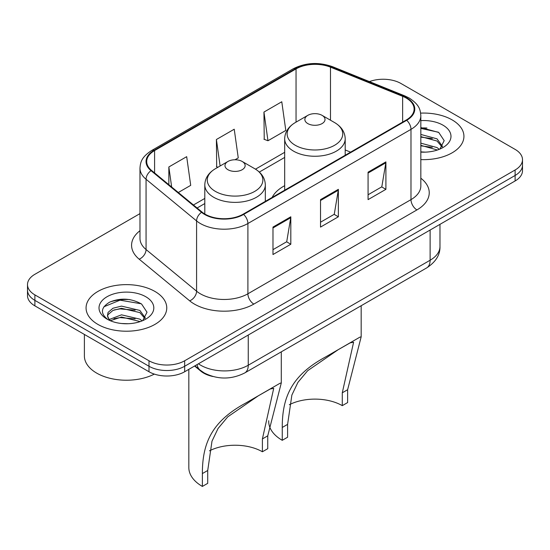 <?xml version="1.0" encoding="UTF-8"?>
<svg xmlns="http://www.w3.org/2000/svg" width="550" height="550" viewBox="0 0 550 550"><rect width="100%" height="100%" fill="white"/><g stroke="black" fill="none" stroke-linecap="round" stroke-linejoin="round"><path stroke-width="0.82" d="M284.68 185.694A44.55 25.719 0 0 0 272.14 197.436M212.898 376.502A25.218 14.561 180 0 1 200.867 371.174L194.604 366.011M129.779 299.592A33.619 19.408 0 0 0 110.096 301.936M426.951 128.019A33.619 19.408 0 0 0 420.832 127.992M139.982 213.62L34.884 274.299A25.218 14.561 0 0 0 27.5 284.591L27.5 295.57A25.218 14.561 0 0 0 34.884 305.869L149.002 371.752A25.218 14.561 0 0 0 184.663 371.752L515.116 180.964A25.218 14.561 0 0 0 522.5 170.672L522.5 165.179A25.218 14.561 0 0 1 515.116 175.471A25.218 14.561 0 0 0 522.5 165.179L522.5 159.686A25.218 14.561 0 0 0 515.116 149.394L400.998 83.511A25.218 14.561 0 0 0 369.428 81.599M27.5 284.591A25.218 14.561 0 0 0 34.884 294.889L149.002 360.772A25.218 14.561 0 0 0 184.663 360.772L184.663 366.259L515.116 175.471L184.663 366.259A25.218 14.561 0 0 1 149.002 366.259A25.218 14.561 0 0 0 184.663 366.259L184.663 371.752M34.884 294.889L34.884 300.376L149.002 366.259L34.884 300.376A25.218 14.561 0 0 1 27.5 290.084A25.218 14.561 0 0 0 34.884 300.376L34.884 305.869M452.114 119.886A40.343 23.293 0 0 0 420.647 113.121A40.343 23.293 0 0 1 452.114 119.886A40.343 23.293 0 0 1 463.932 136.352A40.343 23.293 0 0 0 452.114 119.886M154.942 291.452A40.343 23.293 0 0 0 110.976 286.406A40.343 23.293 0 0 0 86.068 307.924A40.343 23.293 0 0 0 97.886 324.397A40.343 23.293 0 0 0 141.852 329.443A40.343 23.293 0 0 0 166.76 307.924A40.343 23.293 0 0 0 154.942 291.452A40.343 23.293 0 0 0 110.976 286.406A40.343 23.293 0 0 0 86.068 307.924A40.343 23.293 0 0 0 97.886 324.397A40.343 23.293 0 0 0 141.852 329.443A40.343 23.293 0 0 0 166.76 307.924A40.343 23.293 0 0 0 154.942 291.452M406.23 98.058A26.895 15.531 180 0 1 414.109 109.037A26.895 15.531 180 0 1 406.23 120.024L243.141 214.177A26.895 15.531 180 0 1 202.091 212.107L151.573 170.452A26.895 15.531 180 0 1 146.706 161.542A26.895 15.531 180 0 1 154.584 150.562L296.044 68.894A26.895 15.531 180 0 1 330.488 67.155L402.641 96.319A26.895 15.531 180 0 1 406.23 98.058M406.704 97.783A27.569 15.916 0 0 0 403.026 96.002L330.873 66.832A27.569 15.916 0 0 0 295.563 68.619L154.11 150.287A27.569 15.916 0 0 0 151.023 170.672L201.541 212.327A27.569 15.916 0 0 0 243.616 214.452L406.704 120.292A27.569 15.916 0 0 0 406.704 97.783M272.979 227.081L272.979 254.533L290.812 244.241L290.812 216.789L272.979 227.081M272.979 249.666L286.715 241.732L290.737 217.697A6.724 3.884 -120 0 0 290.812 216.789M286.591 241.801L290.812 244.241M368.074 172.178L368.074 199.629L385.908 189.337L385.908 161.886L368.074 172.178M368.074 194.762L381.81 186.828L385.832 162.793A6.724 3.884 -120 0 0 385.908 161.886M381.686 186.904L385.908 189.337M320.526 199.629L320.526 227.081L338.36 216.789L338.36 189.337L320.526 199.629M320.526 222.214L334.262 214.28L338.284 190.245A6.724 3.884 -120 0 0 338.36 189.337M334.139 214.356L338.36 216.789M420.832 159.596A40.343 23.293 0 0 0 463.932 136.352A40.343 23.293 0 0 1 420.832 159.596M184.663 360.772L515.116 169.984A25.218 14.561 0 0 0 522.5 159.686M263.945 112.062L267.967 140.745L285.801 130.446L281.779 101.764L263.945 112.062L264.234 139.349M178.317 192.5L190.706 185.35L186.684 156.667L168.85 166.966L168.85 184.697M235.022 159.768L238.253 157.898L234.231 129.216L216.397 139.514L216.686 166.794M217.91 167.255L216.397 166.691M216.397 139.514L220.11 165.983M267.967 140.745L263.945 139.239M168.85 166.966L171.662 187.014M420.832 151.876L425.397 152.144M420.832 143.158L437.023 147.558L439.244 149.339M420.832 145.338L437.422 150.012M420.832 134.441L437.023 138.841L442.482 146.382M420.832 136.62L437.023 141.02L442.049 146.946M420.832 152.096A27.404 15.826 0 0 0 442.963 147.544A27.404 15.826 0 0 0 442.963 125.166A27.404 15.826 0 0 0 420.832 120.615M439.89 149.071L444.187 140.642L438.756 132.461L420.832 127.559M420.832 128.404L438.384 132.213M420.832 137.115L432.314 138.621M420.832 145.833L432.314 147.331M342.279 405.652L342.279 392.803L353.602 342.224L350.157 342.863L338.195 349.69L307.643 370.714L297.928 382.367L291.871 395.065L287.602 424.373L282.253 427.46C282.232 396.949 291.713 375.231 325.683 356.902L359.906 337.143L361.171 336.834L347.627 389.716L347.627 402.566L342.279 405.652A38.665 22.323 0 0 0 289.341 404.711M287.602 424.373L287.602 437.223L282.253 440.309A46.227 26.689 0 0 1 268.709 421.438L268.709 420.723M307.808 123.592A10.086 5.823 0 0 0 322.073 123.592A10.086 5.823 0 0 0 322.073 115.356L334.593 122.581A27.796 16.046 0 0 1 334.593 145.282A27.796 16.046 0 0 1 295.281 145.282A27.796 16.046 0 0 1 295.281 122.581C288.441 126.651 284.907 132.048 284.68 138.786A30.257 17.469 0 0 0 293.542 151.14A30.257 17.469 0 0 0 326.521 154.928A30.257 17.469 0 0 0 345.201 138.786C344.974 132.048 341.44 126.651 334.593 122.581L322.073 115.356A10.086 5.823 0 0 0 307.808 115.356A10.086 5.823 0 0 0 307.808 123.592M282.253 427.46L282.253 440.309M359.906 337.143L325.683 356.902L359.906 337.143M262.398 451.77L262.398 438.921L273.721 388.341L270.277 388.981L258.314 395.808L227.762 416.831L218.048 428.491L211.991 441.189L207.721 470.491L202.373 473.578C202.352 443.066 211.839 421.348 245.802 403.019L280.026 383.261L281.291 382.951L267.747 435.834L267.747 448.683L262.398 451.77A38.665 22.323 0 0 0 209.461 450.828M207.721 470.491L207.721 483.34L202.373 486.434A46.227 26.689 0 0 1 188.829 467.555L188.829 369.339M227.927 169.709A10.086 5.823 0 0 0 242.192 169.709A10.086 5.823 0 0 0 242.192 161.473L254.719 168.706A27.796 16.046 0 0 1 254.719 191.4A27.796 16.046 0 0 1 215.407 191.4A27.796 16.046 0 0 1 215.407 168.706C208.56 172.769 205.026 178.166 204.799 184.903A30.257 17.469 0 0 0 213.661 197.258A30.257 17.469 0 0 0 246.641 201.046A30.257 17.469 0 0 0 265.32 184.903C265.093 178.166 261.559 172.769 254.719 168.706L242.192 161.473A10.086 5.823 0 0 0 227.927 161.473A10.086 5.823 0 0 0 227.927 169.709M202.373 473.578L202.373 486.434M280.026 383.261L245.802 403.019L280.026 383.261M84.391 334.448L84.391 355.967A42.027 24.262 0 0 0 96.697 373.12A42.027 24.262 0 0 0 154.337 374.103M121.825 323.524L128.226 323.716M109.257 319.502L121.495 314.834L139.851 319.131L142.072 320.911M110.385 320.678L121.495 317.013L140.25 321.585M109.45 320.354L107.484 315.748A19.003 10.973 0 0 0 110.557 320.829M107.484 315.748L108.061 312.421L112.977 308.234L121.495 306.116L139.851 310.413L145.31 317.955M107.532 316.016L108.061 314.6L112.977 310.413L121.495 308.296L139.851 312.593L144.877 318.519M142.718 320.643L147.015 312.214L141.584 304.026C131.168 298.231 120.505 297.612 109.601 302.177C100.657 307.697 100.093 313.507 107.917 319.591L108.013 319.653M145.791 296.739A27.404 15.826 0 0 0 107.037 296.739A27.404 15.826 0 0 0 107.037 319.117A27.404 15.826 0 0 0 145.791 319.117A27.404 15.826 0 0 0 145.791 296.739M103.909 306.776L120.003 300.176L141.213 303.779M113.96 309.987L120.003 308.887L135.142 310.186M113.96 318.704L120.003 317.604L135.142 318.904M200.867 370.714L200.867 371.174M198.447 363.791A33.619 19.408 0 0 0 200.709 365.228A33.619 19.408 0 0 0 248.256 365.228L430.121 260.232A33.619 19.408 0 0 0 439.973 246.503C440.22 254.849 435.772 261.986 426.642 267.926L244.771 372.928A16.809 9.707 60 0 0 248.256 365.228L248.256 335.032M430.121 230.031L430.121 260.232A16.809 9.707 60 0 1 426.642 267.926M197.086 364.574A16.809 11.241 129.5 0 0 200.014 370.04L194.913 365.832M515.116 180.964L515.116 169.984M149.002 371.752L149.002 360.772M420.832 178.207A42.027 24.262 180 0 1 416.928 209.921L253.839 304.081A8.408 4.854 60 0 1 247.899 293.789L410.987 199.629A33.619 19.408 0 0 0 420.832 185.907L420.832 115.631A33.619 19.408 180 0 1 410.987 129.353A8.408 4.854 -120 0 0 406.704 120.292M253.839 304.081A42.027 24.262 180 0 1 194.404 304.081A42.027 24.262 180 0 1 189.695 300.843L139.178 259.188A42.027 24.262 180 0 1 139.982 230.711M200.351 293.789A33.619 19.408 0 0 0 247.899 293.789L247.899 223.513A33.619 19.408 180 0 1 196.584 220.921L146.059 179.266A33.619 19.408 180 0 1 139.982 168.128L139.982 238.404A33.619 19.408 0 0 0 146.059 249.542L196.584 291.197A33.619 19.408 0 0 0 200.351 293.789M420.832 115.631C420.289 109.849 419.753 105.043 409.248 98.058L404.828 95.913A8.408 3.939 112 0 0 403.026 96.002M404.828 95.913L332.674 66.742C318.752 61.813 305.532 62.528 293.026 68.888A8.408 4.854 60 0 1 295.563 68.619M154.11 150.287A8.408 4.854 -120 0 0 151.573 150.556C141.377 157.238 140.449 162.271 139.982 168.128M151.023 170.672A8.408 5.624 129.5 0 0 146.059 179.266L146.059 249.542A8.408 5.624 -50.5 0 1 139.178 259.188M332.674 66.742A8.408 3.939 112 0 0 330.873 66.832M201.541 212.327A8.408 5.624 129.5 0 0 196.584 220.921L196.584 291.197A8.408 5.624 -50.5 0 1 189.695 300.843M243.616 214.452A8.408 4.854 60 0 1 247.899 223.513L410.987 129.353L410.987 199.629A8.408 4.854 60 0 0 416.928 209.921M154.584 150.562L154.584 172.934M402.641 96.319L402.641 122.093M330.488 67.155L330.488 120.216M350.591 152.144L345.201 149.964M296.044 68.894L296.044 122.148M284.68 152.316L255.489 169.166M204.799 198.433L193.456 204.985M320.526 200.502L338.284 190.245M368.074 173.051L385.832 162.793M272.979 227.954L290.737 217.697M347.627 389.716L342.279 392.803M267.747 435.834L262.398 438.921M244.771 372.928C231.248 379.72 217.718 379.72 204.188 372.928L200.014 370.04M439.973 246.503L439.973 224.345M293.026 68.888L151.573 150.556M284.68 157.431L259.325 172.067M204.799 203.548L197.106 207.996M345.201 155.258L345.201 138.786M361.171 336.834L361.171 305.724M284.68 190.197L284.68 138.786M307.808 115.356L295.281 122.581M265.32 201.376L265.32 184.903M281.291 382.951L281.291 351.842M204.799 213.998L204.799 184.903M227.927 161.473L215.407 168.706"/></g></svg>
